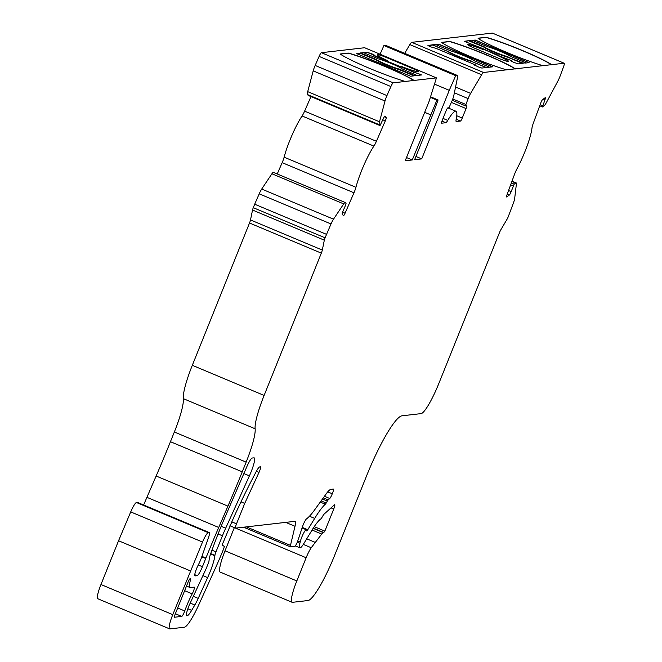 <?xml version="1.0" encoding="UTF-8"?>
<svg xmlns="http://www.w3.org/2000/svg" width="662" height="662" viewBox="0 0 662 662"><rect width="100%" height="100%" fill="white"/><g stroke="black" fill="none" stroke-linecap="round" stroke-linejoin="round"><path stroke-width="0.99" d="M467.786 44.842A18.842 1.705 -158.1 0 1 483.872 49.807L485.279 49.873L482.937 48.624L464.285 41.325L471.89 40.15L487.215 46.588A14.969 1.357 21.9 0 1 510.41 56.32L525.736 62.758L518.197 63.9L513.298 62.154L510.956 60.912L511.9 60.78L498.643 55.666A18.842 1.705 -158.1 0 1 508.325 61.235A18.842 1.705 -158.1 0 1 507.977 61.392A18.842 1.705 -158.1 0 1 507.779 61.409A7.894 0.712 -158.1 0 1 499.297 58.562L473.512 47.738A7.894 0.712 -158.1 0 1 467.662 44.627A7.894 0.712 -158.1 0 1 467.703 44.586A18.842 1.705 -158.1 0 1 483.988 49.509L485.279 49.873M497.956 55.294L498.643 55.666M498.519 55.956A18.842 1.705 -158.1 0 1 508.193 61.351M413.278 71.951L373.674 55.666L413.278 71.951L401.892 66.622A18.842 1.705 21.9 0 0 418.177 71.546A7.894 0.712 21.9 0 0 418.219 71.504A7.894 0.712 21.9 0 0 412.352 68.385L386.583 57.569A7.894 0.712 21.9 0 0 378.101 54.723A18.842 1.705 21.9 0 0 377.903 54.731A18.842 1.705 21.9 0 0 377.555 54.896A18.842 1.705 21.9 0 0 387.237 60.465L387.717 60.887M377.547 54.979A18.842 1.705 21.9 0 0 377.497 55.045A18.842 1.705 21.9 0 0 387.179 60.614M401.892 66.622L401.834 66.763A18.842 1.705 21.9 0 0 418.119 71.695A7.894 0.712 21.9 0 0 418.161 71.653A7.894 0.712 21.9 0 0 418.161 71.595M400.709 66.399L401.834 66.763M308.244 95.436L307.449 94.542A7.894 1.299 -67.2 0 1 307.706 91.646L313.209 70.867A7.894 1.299 -67.2 0 1 315.162 65.447L319.101 56.411A4.733 0.778 -67.2 0 1 321.426 52.695L364.638 47.738L436.44 77.876L429.249 100.963L405.21 160.775L412.277 159.964L436.903 100.086L438.087 99.954L432.807 114.476L414.627 159.699L421.694 158.888L449.258 90.322L455.713 75.667L457.334 75.476A7.894 1.299 -67.2 0 1 457.45 75.493A7.894 1.299 -67.2 0 1 457.516 77.495L453.867 95.303A7.894 1.299 -67.2 0 1 452.22 100.417L448.993 107.749L447.818 107.881A3.161 0.521 112.8 0 0 446.056 110.868L442.241 120.352A3.161 0.521 112.8 0 0 441.612 123.19A3.161 0.521 112.8 0 0 441.662 123.198L445.824 122.718A7.894 1.299 112.8 0 0 447.752 120.41A31.577 5.188 -67.2 0 1 455.969 111.241A31.577 5.188 -67.2 0 1 456.159 119.45A7.894 1.299 112.8 0 0 456.209 121.502A7.894 1.299 112.8 0 0 456.333 121.518L460.504 121.038A3.161 0.521 112.8 0 0 462.258 118.051L466.073 108.568A3.161 0.521 112.8 0 0 466.71 105.73A3.161 0.521 112.8 0 0 466.66 105.721L465.452 105.854L468.117 98.588A7.894 1.299 -67.2 0 1 470.624 93.383L481.63 74.732A7.894 1.299 -67.2 0 1 483.533 72.472L506.521 69.841A42.625 3.864 21.9 0 1 442.315 42.989A7.894 0.712 21.9 0 1 441.711 42.409A7.894 0.712 21.9 0 1 441.852 42.343L449.299 41.483A7.894 0.712 21.9 0 1 451.451 41.938A42.625 3.864 21.9 0 1 515.309 68.831L542.881 65.67A42.625 3.864 21.9 0 1 478.676 38.818A7.894 0.712 21.9 0 1 478.072 38.239A7.894 0.712 21.9 0 1 478.212 38.173L485.66 37.32A7.894 0.712 21.9 0 1 487.811 37.767A42.625 3.864 21.9 0 1 551.669 64.661L564.132 63.238A4.733 0.778 -67.2 0 1 564.206 63.246A4.733 0.778 -67.2 0 1 563.544 66.754L560.251 75.716A7.894 1.299 -67.2 0 1 557.809 81.194L546.34 102.66A7.894 1.299 -67.2 0 1 544.181 105.763L542.526 106.938L544.851 100.045A3.161 0.521 112.8 0 0 545.289 97.711A3.161 0.521 112.8 0 0 545.124 97.761L542.575 99.623A3.161 0.521 112.8 0 0 540.738 103.057L533.291 123.297A7.894 1.299 112.8 0 0 532 127.973A31.577 5.188 -67.2 0 1 516.964 168.851A7.894 1.299 112.8 0 0 514.498 174.387L507.051 194.628A3.161 0.521 112.8 0 0 506.612 196.97A3.161 0.521 112.8 0 0 506.662 196.97A3.161 0.521 112.8 0 0 506.778 196.92L509.326 195.05A3.161 0.521 112.8 0 0 511.163 191.616L514.184 184.177L515.756 183.035A7.894 1.299 -67.2 0 1 516.178 182.902A7.894 1.299 -67.2 0 1 516.368 184.11L514.688 198.41A7.894 1.299 -67.2 0 1 513.398 203.052L508.143 217.012A3.161 0.521 -67.2 0 1 507.133 219.097L500.944 229.598A4.733 0.778 112.8 0 0 499.438 232.718L438.716 383.77A31.577 5.188 -67.2 0 1 421.098 413.618L401.958 415.81A63.155 10.377 112.8 0 0 366.723 475.515L334.476 555.757A47.366 7.787 -67.2 0 1 308.045 600.533L292.438 602.321A23.683 3.889 -67.2 0 1 292.074 602.271A23.683 3.889 -67.2 0 1 296.824 580.946L306.142 557.752A12.628 2.077 -67.2 0 1 311.231 547.731L321.724 534.068A15.789 2.598 -67.2 0 1 323.428 532.67L324.86 531.114L333.747 508.995A4.733 0.778 112.8 0 0 334.699 504.725A4.733 0.778 112.8 0 0 334.36 504.874L324.024 514.2A4.733 0.778 112.8 0 0 323.147 515.4L321.864 517.576A4.733 0.778 -67.2 0 1 320.88 518.859A47.366 7.787 112.8 0 0 312.05 530.08L303.626 543.883A15.789 2.598 -67.2 0 1 300.151 547.863A15.789 2.598 -67.2 0 1 299.903 547.83A15.789 2.598 -67.2 0 1 299.903 543.287L300.176 542.054A7.894 1.299 -67.2 0 1 303.229 533.936A7.894 1.299 -67.2 0 1 306.291 529.774A7.894 1.299 -67.2 0 1 306.514 530.485A4.733 0.778 112.8 0 0 306.647 530.916A4.733 0.778 112.8 0 0 306.721 530.924A4.733 0.778 112.8 0 0 307.764 529.732L314.682 518.404A64.727 10.642 -67.2 0 1 325.307 504.221A4.733 0.778 112.8 0 0 326.184 503.021L327.318 501.093A4.733 0.778 -67.2 0 1 328.195 499.901L329.75 498.494A4.733 0.778 112.8 0 0 332.283 493.769A4.733 0.778 112.8 0 0 333.4 489.094A4.733 0.778 112.8 0 0 333.325 489.086L330.901 489.367A31.577 5.188 112.8 0 0 326.383 493.612L314.74 509.732A78.944 12.975 -67.2 0 1 306.481 518.925A6.314 1.034 112.8 0 0 302.468 526.77L297.941 540.424A4.733 0.778 -67.2 0 1 294.755 546.39L290.519 546.878A4.733 0.778 -67.2 0 1 290.444 546.87A4.733 0.778 -67.2 0 1 290.477 545.389L295.004 526.282A15.789 2.598 112.8 0 0 295.095 521.358A15.789 2.598 112.8 0 0 294.847 521.333L235.631 528.119A4.733 0.778 -67.2 0 1 235.556 528.111A4.733 0.778 -67.2 0 1 236.508 523.841L244.717 503.418L259.007 472.387A4.733 0.778 112.8 0 0 260.514 466.834A4.733 0.778 112.8 0 0 260.439 466.826L259.727 466.909A11.055 1.821 112.8 0 0 256.062 471.89L253.008 477.749A157.879 25.95 112.8 0 0 233.479 518.015L222.109 544.991L224.36 546.456L223.64 548.864A78.944 12.975 -67.2 0 1 215.547 567.797L198.708 604.96A31.577 5.188 -67.2 0 1 184.326 627.237L169.844 628.9A15.789 2.598 -67.2 0 1 169.596 628.867A15.789 2.598 -67.2 0 1 172.765 614.65L202.522 542.046A11.055 1.821 -67.2 0 1 208.249 532.653L209.184 532.546A7.894 1.299 -67.2 0 1 209.308 532.562A7.894 1.299 -67.2 0 1 208.431 537.784L201.513 557.553A9.475 1.556 -67.2 0 1 198.41 564.703A7.894 1.299 112.8 0 0 194.951 575.89A7.894 1.299 112.8 0 0 195.075 575.907L197.135 575.675A9.475 1.556 112.8 0 0 202.423 566.713L205.733 558.488A4.733 0.778 112.8 0 0 205.915 558.041A236.822 38.926 -67.2 0 1 218.717 527.465L227.943 506.132A236.822 38.926 112.8 0 0 242.242 471.841L246.148 462.134A39.472 6.488 112.8 0 0 255.135 428.786A39.472 6.488 -67.2 0 1 264.113 395.437L321.318 253.141A4.733 0.778 112.8 0 0 322.303 250.07L324.33 240.174A3.633 0.596 -67.2 0 1 325.083 237.823L331.008 223.963A7.894 1.299 -67.2 0 1 333.507 219.18L343.719 203.904A7.894 1.299 -67.2 0 1 345.216 202.506A7.894 1.299 -67.2 0 1 345.299 202.572L346.052 203.449L345.614 205.112L343.098 210.888A3.161 0.521 112.8 0 0 342.221 214.215L343.437 215.638A3.161 0.521 112.8 0 0 343.479 215.671A3.161 0.521 112.8 0 0 343.528 215.671A3.161 0.521 112.8 0 0 345.076 213.197L353.971 192.791A7.894 1.299 112.8 0 0 355.933 187.305A31.577 5.188 -67.2 0 1 373.889 146.103A7.894 1.299 112.8 0 0 376.413 141.279L385.309 120.873A3.161 0.521 112.8 0 0 386.194 117.546L384.97 116.115A3.161 0.521 112.8 0 0 384.928 116.09A3.161 0.521 112.8 0 0 383.331 118.564L380.046 125.573L379.252 124.671A7.894 1.299 -67.2 0 1 379.508 121.783L385.011 101.005A7.894 1.299 -67.2 0 1 386.956 95.585L390.894 86.548A4.733 0.778 -67.2 0 1 393.22 82.833L405.243 81.451A42.625 3.864 21.9 0 1 341.038 54.598A7.894 0.712 21.9 0 1 340.433 54.019A7.894 0.712 21.9 0 1 340.574 53.953L348.022 53.101A7.894 0.712 21.9 0 1 350.173 53.548A42.625 3.864 21.9 0 1 414.031 80.441L436.44 77.876M486.165 67.574L471.509 61.417A14.969 1.357 -158.1 0 1 458.021 56.551A14.969 1.357 -158.1 0 1 447.495 51.338L432.691 44.784L427.925 45.496L430.267 46.737L436.051 48.376L475.539 64.95L474.596 65.083L478.378 66.928L481.837 68.062L492.727 66.821L438.881 44.213L435.728 44.577M404.672 53.341L409.836 44.594A7.894 1.299 -67.2 0 1 411.731 42.343L492.329 33.1A4.733 0.778 -67.2 0 1 492.404 33.108A4.733 0.778 -67.2 0 1 492.462 33.158M472.411 40.374L475.242 40.051L529.087 62.65L525.62 63.047M413.477 71.926L421.537 74.955L410.589 76.238L356.735 53.63L363.347 52.596L378.267 58.86A14.969 1.357 -158.1 0 1 391.747 63.726A14.969 1.357 -158.1 0 1 402.281 68.939L417.077 75.493M363.868 52.811L367.633 52.381L372.532 54.127L374.874 55.368L374.245 55.459M406.509 157.548L412.277 159.964M415.926 156.464L421.694 158.888M292.074 602.271L220.272 572.142A23.683 3.889 -67.2 0 1 225.022 550.809L234.348 527.622A12.628 2.077 -67.2 0 1 234.356 527.606L306.142 557.752M306.721 538.818L315.021 542.302M327.748 491.858L332.283 493.769M240.993 501.854L244.717 503.418M169.596 628.867L97.794 598.738A15.789 2.598 -67.2 0 1 100.963 584.513L118.556 540.746L190.358 570.884M118.556 540.746L130.72 511.908A11.055 1.821 -67.2 0 1 136.455 502.516L137.382 502.408A7.894 1.299 -67.2 0 1 137.506 502.425A7.894 1.299 -67.2 0 1 137.605 502.499M201.769 556.825L205.733 558.488M143.629 504.99A236.822 38.926 -67.2 0 1 146.923 497.327L156.141 476.003A236.822 38.926 112.8 0 0 170.448 441.703L174.346 432.005A39.472 6.488 112.8 0 0 183.333 398.648A39.472 6.488 -67.2 0 1 192.319 365.3L249.516 223.003A4.733 0.778 112.8 0 0 250.501 219.941L252.536 210.036A3.633 0.596 -67.2 0 1 253.289 207.686L254.688 204.21L326.482 234.348M254.688 204.21L259.214 193.825A7.894 1.299 -67.2 0 1 261.713 189.051L271.917 173.767A7.894 1.299 -67.2 0 1 273.414 172.368A7.894 1.299 -67.2 0 1 273.505 172.434M277.237 173.974L282.169 162.653A7.894 1.299 112.8 0 0 284.13 157.175A31.577 5.188 -67.2 0 1 302.087 115.966A7.894 1.299 112.8 0 0 304.619 111.142L310.966 96.586M424.69 112.325L430.457 114.741M430.374 97.347L436.903 100.086M430.548 96.793L438.087 99.954M434.495 84.124L449.258 90.322M380.087 54.218L383.91 45.529L455.713 75.667M383.91 45.529L385.532 45.347A7.894 1.299 -67.2 0 1 385.656 45.355A7.894 1.299 -67.2 0 1 385.756 45.438M249.4 475.87A15.789 2.598 112.8 0 0 254.183 457.864A15.789 2.598 112.8 0 0 253.935 457.831L252.255 458.021A11.055 1.821 112.8 0 0 246.761 466.876L225.229 516.666A94.732 15.574 112.8 0 0 213.66 545.554L210.979 552.844A11.055 1.821 112.8 0 0 209.184 559.34L208.894 561.798L206.097 568.757L188.943 605.838A11.055 1.821 112.8 0 0 186.725 615.792A11.055 1.821 112.8 0 0 186.899 615.809L187.106 615.784A18.95 3.111 112.8 0 0 191.666 610.372L194.827 605.018A15.789 2.598 112.8 0 0 198.219 598.39L207.636 577.612A22.103 3.633 112.8 0 0 214.869 555.782L214.91 555.401A4.733 0.778 -67.2 0 1 215.977 551.86L222.44 535.781A31.577 5.188 -67.2 0 1 225.676 528.202L249.4 475.87L243.873 473.553M181.727 616.405A4.733 0.778 112.8 0 0 184.739 610.96A23.683 3.889 -67.2 0 1 192.22 593.864A4.733 0.778 112.8 0 0 194.297 587.153A4.733 0.778 112.8 0 0 194.223 587.136L190.383 587.583A20.522 3.376 -67.2 0 1 190.06 587.542A20.522 3.376 -67.2 0 1 190.449 580.028A4.733 0.778 112.8 0 0 190.54 578.29A4.733 0.778 112.8 0 0 187.826 582.759L175.116 614.377A3.161 0.521 112.8 0 0 174.487 617.224A3.161 0.521 112.8 0 0 174.536 617.232L181.727 616.405L175.372 613.74M405.243 81.451L414.031 80.441M542.881 65.67L551.669 64.661M506.521 69.841L515.309 68.831M364.125 52.927L367.575 52.53L374.742 55.409M387.237 60.465L373.79 55.376M413.162 72.241L417.705 73.259L421.404 74.996M357 53.738L360.393 53.349L375.718 59.787L375.9 59.348L360.567 52.919M375.718 59.787A14.969 1.357 21.9 0 0 398.913 69.518L399.087 69.08A14.969 1.357 -158.1 0 1 375.9 59.348M417.192 75.195L414.296 75.807M414.412 75.518L399.087 69.08M398.913 69.518L413.982 75.849M486.479 67.532L471.509 61.417M447.611 51.048A14.969 1.357 21.9 0 0 458.137 56.253A14.969 1.357 21.9 0 0 471.625 61.127M447.495 51.338L432.634 44.933M432.576 45.074L428 45.604M474.671 65.19L475.539 64.95M486.537 67.383L489.259 67.218M489.317 67.069L473.992 60.631A14.969 1.357 21.9 0 0 450.797 50.9L435.472 44.47L432.691 44.784M435.993 44.685L438.881 44.213M438.823 44.362L492.412 66.854M508.044 56.808A14.969 1.357 21.9 0 1 494.555 51.942A14.969 1.357 21.9 0 1 484.03 46.729L483.914 47.027A14.969 1.357 21.9 0 0 494.44 52.232A14.969 1.357 21.9 0 0 507.928 57.106L522.955 63.072L525.736 62.758M484.03 46.729L469.11 40.473M498.486 55.318L485.172 49.733M485.254 49.94L497.791 55.525M464.36 41.433L468.994 40.763M468.936 40.912L483.914 47.027M483.856 47.168A14.969 1.357 21.9 0 0 494.382 52.381A14.969 1.357 21.9 0 0 507.862 57.246L507.928 57.106M507.862 57.246L522.525 63.403M511.031 61.02L511.9 60.78M472.668 40.481L475.242 40.051M475.184 40.192L528.773 62.683M551.611 64.81A42.625 3.864 21.9 0 0 487.753 37.916A7.894 0.712 21.9 0 0 485.602 37.461L478.154 38.322A7.894 0.712 21.9 0 0 478.08 38.33M515.251 68.98A42.625 3.864 21.9 0 0 451.393 42.087A7.894 0.712 21.9 0 0 449.241 41.632L441.794 42.484A7.894 0.712 21.9 0 0 441.719 42.5M413.973 80.59A42.625 3.864 21.9 0 0 350.115 53.696A7.894 0.712 21.9 0 0 347.964 53.241L340.516 54.094A7.894 0.712 21.9 0 0 340.442 54.11M308.202 95.419L380.005 125.557M342.602 212.154L345.076 213.197M302.253 527.415L307.764 529.732M297.288 542.186L299.903 543.287M540.142 104.679L542.749 105.771M492.329 33.1L564.132 63.238M411.731 42.343L483.533 72.472M321.426 52.695L393.22 82.833M543.039 99.283L544.851 100.045M507.216 194.165L509.326 195.05M508.557 190.524L511.163 191.616M510.667 184.806L513.265 185.898M511.337 182.977L514.184 184.177M511.908 181.421L515.756 183.035M225.022 550.809L296.824 580.946M303.304 544.404L311.231 547.731M312.092 530.022L321.724 534.068M313.134 528.35L323.428 532.67M313.283 528.111L323.983 532.604M314.235 526.654L324.86 531.114M331.05 507.862L333.747 508.995M297.735 541.028L300.176 542.054M309.468 516.219L314.682 518.404M320.259 502.094L325.307 504.221M321.128 500.894L326.184 503.021M322.452 499.057L327.318 501.093M323.321 497.849L328.195 499.901M324.463 496.268L329.75 498.494M243.649 527.2L290.386 546.82M246.388 526.886L290.477 545.389M285.703 522.376L295.004 526.282M235.556 528.111L229.962 525.76L235.498 528.061M231.741 521.846L236.508 523.841M256.384 471.286L259.007 472.387M100.963 584.513L172.765 614.65M130.72 511.908L202.522 542.046M136.455 502.516L208.249 532.653M137.382 502.408L209.184 532.546M194.76 574.674L197.135 575.675M198.269 564.976L202.423 566.713M201.927 556.361L205.915 558.041M146.923 497.327L218.717 527.465M156.141 476.003L227.943 506.132M170.448 441.703L242.242 471.841M174.346 432.005L246.148 462.134M183.333 398.648L255.135 428.786M192.319 365.3L264.113 395.437M249.516 223.003L321.318 253.141M250.501 219.941L322.303 250.07M252.536 210.036L324.33 240.174M253.289 207.686L325.083 237.823M259.214 193.825L331.008 223.963M261.713 189.051L333.507 219.18M271.917 173.767L343.719 203.904M282.169 162.653L353.971 192.791M284.13 157.175L355.933 187.305M302.087 115.966L373.889 146.103M304.619 111.142L376.413 141.279M382.785 119.814L385.309 120.873M384.274 116.744L386.194 117.546M307.449 94.542L379.252 124.671M307.706 91.646L379.508 121.783M313.209 70.867L385.011 101.005M315.162 65.447L386.956 95.585M319.101 56.411L390.894 86.548M385.532 45.347L457.334 75.476M441.959 121.096L445.824 122.718M443.019 118.424L447.752 120.41M456.209 119.234L460.504 121.038M456.772 115.751L462.258 118.051M451.418 102.42L466.073 108.568M452.262 100.31L465.436 105.837M452.775 98.977L465.775 104.431M454.372 92.821L468.117 98.588M455.555 87.061L470.624 93.383M409.836 44.594L481.63 74.732M186.51 615.536L187.106 615.784M187.843 608.775L191.666 610.372M190.077 603.024L194.827 605.018M193.213 596.288L198.219 598.39M202.886 575.617L207.636 577.612M210.582 553.978L214.869 555.782M210.698 553.631L214.91 555.401M211.964 550.172L215.977 551.86M218.088 533.953L222.44 535.781M221.166 526.307L225.676 528.202M177.681 607.997L184.739 610.96M184.64 590.686L192.22 593.864M189.365 579.573L190.449 580.028M308.219 95.436L380.021 125.565M295.318 545.902L299.903 547.83M539.745 105.771L542.526 106.938M492.404 33.108L564.206 63.246M512.007 181.156L516.178 182.902M302.062 527.995L306.291 529.774M243.608 527.209L290.444 546.87M137.506 502.425L209.308 532.562M273.414 172.368L345.216 202.506M385.656 45.355L457.45 75.493M447.934 107.865L455.969 111.241M452.262 100.318L465.452 105.854M186.51 586.044L190.06 587.542"/></g></svg>
